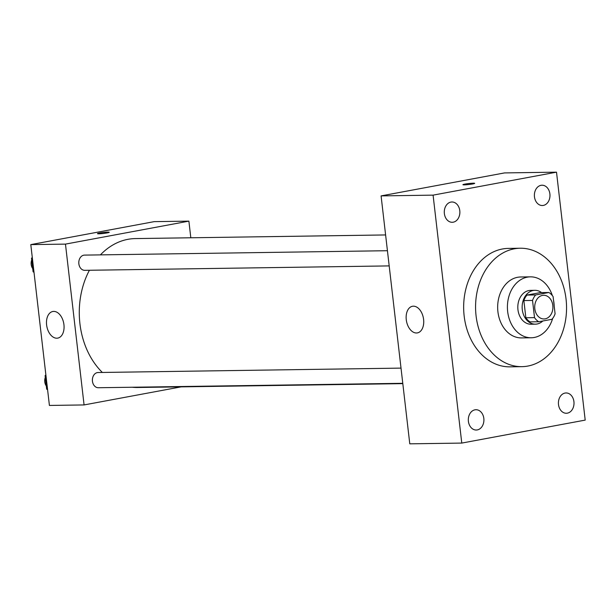 <?xml version="1.0" encoding="UTF-8"?>
<svg xmlns="http://www.w3.org/2000/svg" width="616" height="616" viewBox="0 0 616 616"><rect width="100%" height="100%" fill="white"/><g stroke="black" fill="none" stroke-linecap="round" stroke-linejoin="round"><path stroke-width="0.92" d="M542.457 295.395A11.85 9.101 -90.8 0 1 543.635 295.272A11.85 9.101 -90.8 0 1 552.914 306.984A11.85 9.101 -90.8 0 1 543.982 318.965A11.85 9.101 -90.8 0 1 534.742 308.023A11.85 9.101 -90.8 0 1 542.457 295.395M532.532 300.439L534.519 317.625A16.085 12.359 -90.8 0 0 538.761 321.752L551.959 319.296A16.085 12.359 -90.8 0 0 555.093 313.798L553.099 296.612A16.085 12.359 -90.8 0 0 548.856 292.492L535.666 294.941A16.085 12.359 -90.8 0 0 532.532 300.439L523.862 300.562L525.856 317.756L534.519 317.625M548.856 292.492L540.193 292.615L526.996 295.072L535.666 294.941M538.761 321.752L530.099 321.875A16.085 12.359 -90.8 0 1 525.856 317.756M523.862 300.562A16.085 12.359 -90.8 0 1 526.996 295.072M541.564 292.592A16.925 12.998 89.2 0 0 534.896 290.321A16.925 12.998 89.2 0 0 522.145 307.43A16.925 12.998 89.2 0 0 535.389 324.17A16.925 12.998 89.2 0 0 542.804 320.998M535.389 324.17L531.054 324.232A16.925 12.998 -90.8 0 1 517.856 308.601A16.925 12.998 -90.8 0 1 528.875 290.552A16.925 12.998 -90.8 0 1 530.568 290.382L534.896 290.321M554.184 305.952A30.461 23.4 89.2 0 0 553.953 303.003A30.461 23.4 89.2 0 0 553.507 300.092M552.336 295.557A30.461 23.4 89.2 0 0 530.368 276.846A30.461 23.4 89.2 0 0 507.415 307.646A30.461 23.4 89.2 0 0 531.254 337.768A30.461 23.4 89.2 0 0 552.668 318.426M530.368 276.846L520.62 276.992A30.461 23.4 89.2 0 0 497.659 307.792A30.461 23.4 89.2 0 0 521.506 337.907L531.254 337.768M566.05 299.076A59.221 45.492 89.2 0 0 520.204 248.233A59.221 45.492 89.2 0 0 475.575 308.108A59.221 45.492 89.2 0 0 521.921 366.659A59.221 45.492 89.2 0 0 566.05 299.076M521.921 366.659L510.002 366.836A59.221 45.492 -90.8 0 1 463.81 312.15A59.221 45.492 -90.8 0 1 502.363 249.003A59.221 45.492 -90.8 0 1 508.285 248.41L520.204 248.233M468.399 421.313A10.156 7.8 -90.8 0 1 475.968 409.725A10.156 7.8 -90.8 0 1 483.914 419.765A10.156 7.8 -90.8 0 1 476.26 430.03A10.156 7.8 -90.8 0 1 468.399 421.313M444.367 213.575A10.156 7.8 -90.8 0 1 451.928 201.986A10.156 7.8 -90.8 0 1 459.875 212.027A10.156 7.8 -90.8 0 1 452.221 222.291A10.156 7.8 -90.8 0 1 444.367 213.575M534.465 196.804A10.156 7.8 -90.8 0 1 542.026 185.216A10.156 7.8 -90.8 0 1 549.972 195.257A10.156 7.8 -90.8 0 1 542.326 205.521A10.156 7.8 -90.8 0 1 534.465 196.804M558.496 404.543A10.156 7.8 -90.8 0 1 566.066 392.954A10.156 7.8 -90.8 0 1 574.012 402.987A10.156 7.8 -90.8 0 1 566.358 413.259A10.156 7.8 -90.8 0 1 558.496 404.543M585.2 420.104L556.51 172.164L433.087 195.141L461.777 443.081L585.2 420.104M556.51 172.164L504.512 172.919L381.088 195.896L409.779 443.836L461.777 443.081M381.088 195.896L433.087 195.141M406.267 319.704A13.537 8.593 79.5 0 1 412.458 306.275A13.537 8.593 79.5 0 1 423.385 318.01A13.537 8.593 79.5 0 1 417.409 332.894A13.537 8.593 79.5 0 1 406.267 319.704M465.011 184.084A5.921 0.493 173.4 0 1 471.255 183.299A5.921 0.493 173.4 0 1 474.682 183.352A5.921 0.493 173.4 0 1 468.861 184.523A5.921 0.493 173.4 0 1 462.916 184.708A5.921 0.493 173.4 0 1 465.011 184.084M462.916 184.715A5.921 0.493 173.4 0 1 465.011 184.092A5.921 0.493 173.4 0 1 471.24 183.299A5.921 0.493 173.4 0 1 474.682 183.352M100.408 254.885A74.467 57.203 -90.8 0 1 127.951 239.324A74.467 57.203 -90.8 0 1 135.397 238.585L385.608 234.942M402.81 383.637L137.561 387.495A74.467 57.203 -90.8 0 1 132.178 387.241M102.356 372.457A74.467 57.203 -90.8 0 1 89.405 270.262M387.433 250.712L84.531 255.109A7.608 5.844 89.2 0 0 78.794 262.809A7.608 5.844 89.2 0 0 84.754 270.332L389.189 265.904M402.772 383.306L98.337 387.733A7.608 5.844 -90.8 0 1 92.4 380.703A7.608 5.844 -90.8 0 1 97.351 372.595A7.608 5.844 -90.8 0 1 98.113 372.518L401.016 368.114M190.814 237.776L188.889 221.136L65.465 244.113L84.076 404.935L181.196 386.856M84.076 404.935L49.411 405.443L30.8 244.614L154.223 221.637L188.889 221.136M30.8 244.614L65.465 244.113M53.723 311.403A13.537 8.593 79.5 0 1 63.841 323.954A13.537 8.593 79.5 0 1 57.75 338.115A13.537 8.593 79.5 0 1 46.824 326.38A13.537 8.593 79.5 0 1 52.791 311.496A13.537 8.593 79.5 0 1 53.723 311.403M97.459 233.656A5.921 0.493 173.4 0 1 99.553 233.033A5.921 0.493 173.4 0 1 105.798 232.232A5.921 0.493 173.4 0 1 109.232 232.286A5.921 0.493 173.4 0 1 103.403 233.464A5.921 0.493 173.4 0 1 97.459 233.649A5.921 0.493 173.4 0 1 99.553 233.025A5.921 0.493 173.4 0 1 105.783 232.24A5.921 0.493 173.4 0 1 109.232 232.294M32.286 257.473L31.524 258.258L33.095 271.795L34.003 272.272M31.524 258.258L32.378 258.243M33.095 271.795L33.942 271.787M32.717 268.591A7.608 5.844 -90.8 0 1 31.724 260.006M45.869 374.875L45.107 375.66L46.677 389.197L47.586 389.674M45.107 375.66L45.961 375.645M46.677 389.197L47.524 389.189M46.308 385.993A7.608 5.844 -90.8 0 1 45.315 377.408"/></g></svg>
